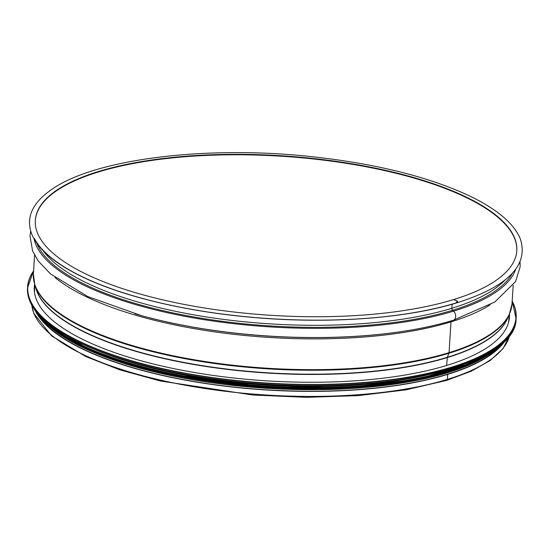 <?xml version="1.0" encoding="UTF-8"?>
<svg xmlns="http://www.w3.org/2000/svg" width="550" height="550" viewBox="0 0 550 550"><rect width="100%" height="100%" fill="white"/><g stroke="black" fill="none" stroke-linecap="round" stroke-linejoin="round"><path stroke-width="0.82" d="M509.664 335.266L503.154 348.452L490.201 360.511L471.233 371.223L446.765 380.359A1.396 0.99 -107 0 0 447.377 379.397L447.7 374.371L447.342 374.248A239.298 79.303 3.6 0 0 501.909 344.348M35.798 287.946A237.854 78.822 3.6 0 0 195.841 364.849A237.854 78.822 3.6 0 0 447.308 357.569L446.648 365.454L447.308 357.569A0.962 0.681 73 0 1 447.363 357.294L448.938 353.231A1.925 1.361 -107 0 0 449.061 352.646L451 321.86A1.925 1.361 73 0 1 451.378 320.843A1.925 1.361 73 0 0 451 321.86A239.779 79.461 3.6 0 0 490.126 304.886M135.053 313.809A242.296 80.293 3.6 0 0 140.436 315.343A242.296 80.293 3.6 0 0 400.613 331.712A242.296 80.293 3.6 0 0 452.987 320.334A5.287 3.747 -107 0 0 453.331 320.251A5.287 3.747 -107 0 0 455.682 316.367A5.287 3.747 -107 0 0 453.564 311.142L452.616 310.262A1.925 1.361 73 0 1 451.853 308.282L452.107 304.226L451.853 308.282A239.779 79.461 3.6 0 0 505.106 279.923M456.906 302.699A0.962 0.681 -107 0 0 457.016 300.884L453.482 299.606A241.223 79.936 3.6 0 0 516.801 250.683A241.223 79.936 3.6 0 0 281.077 155.753A241.223 79.936 3.6 0 0 35.317 220.392A241.223 79.936 3.6 0 0 186.374 304.831A241.223 79.936 3.6 0 0 453.482 299.606L457.016 300.884A0.962 0.681 -107 0 1 457.249 302.706C407.199 318.264 331.224 323.971 257.084 317.776C190.589 312.448 126.844 297.777 84.961 278.135C55.901 264.529 38.122 249.776 31.632 233.867C25.623 217.394 32.477 202.476 52.209 189.111C95.177 159.067 205.542 145.228 310.317 156.523C373.986 163.343 426.401 176.165 467.562 194.989C496.368 208.553 513.975 223.252 520.396 239.078C528.749 265.457 507.698 286.667 457.249 302.706A0.962 0.681 -107 0 1 456.906 302.692A246.029 81.531 3.6 0 1 207.694 311.981A246.029 81.531 3.6 0 1 34.286 238.377M452.987 320.334A5.287 3.747 -107 0 0 453.331 320.251A5.287 3.747 -107 0 0 455.682 316.367A5.287 3.747 -107 0 0 453.564 311.142L452.623 310.262A1.925 1.361 73 0 1 451.853 308.282A239.779 79.461 3.6 0 1 216.521 318.436A239.779 79.461 3.6 0 1 43.258 250.862M507.856 317.639A237.854 78.822 3.6 0 1 447.308 357.562A0.962 0.681 73 0 1 447.37 357.294L448.938 353.231A1.925 1.361 -107 0 0 449.061 352.646L451 321.86A239.779 79.461 3.6 0 1 54.986 277.502M31.797 305.202L33.804 313.383L51.562 335.844L85.718 356.524L119.893 369.848L160.229 380.971L252.649 394.982L306.467 397.341L358.476 395.601L406.038 389.847L446.758 380.359A1.396 0.99 -107 0 0 447.384 379.397L447.693 374.371A239.779 79.461 3.6 0 0 504.859 341.22M516.787 250.91A241.223 79.936 3.6 0 0 281.05 156.207A241.223 79.936 3.6 0 0 35.303 220.619M35.819 311.706A239.779 79.461 3.6 0 0 204.841 383.426A239.779 79.461 3.6 0 0 447.693 374.371L447.342 374.248A239.298 79.303 3.6 0 1 209.942 384.017A239.298 79.303 3.6 0 1 38.349 315.184M457.297 301.716A245.19 81.249 -176.4 0 1 456.314 302.019M509.465 314.146A238.047 78.884 -176.4 0 1 509.444 317.075A238.047 78.884 -176.4 0 1 266.915 380.861A238.047 78.884 -176.4 0 1 34.293 287.183A238.047 78.884 -176.4 0 1 34.636 284.274M440.997 371.518A239.298 79.303 -176.4 0 1 95.397 349.786M370.473 385.853A239.298 79.303 -176.4 0 1 163.563 372.838M447.37 357.294A237.916 78.843 3.6 0 0 507.237 318.972L509.252 314.627A239.663 79.42 3.6 0 1 448.938 353.231A239.663 79.42 3.6 0 1 197.959 360.972A239.663 79.42 3.6 0 1 34.794 284.783L36.245 289.341A237.916 78.843 3.6 0 0 198.22 364.98A237.916 78.843 3.6 0 0 447.363 357.294M34.794 284.783L33.392 273.9A239.779 79.461 3.6 0 0 183.549 357.837A239.779 79.461 3.6 0 0 449.061 352.646A239.779 79.461 3.6 0 0 512.002 304.012L509.252 314.627M141.109 315.528L141.137 315.542A240.962 79.853 3.6 0 0 399.891 331.815L400.613 331.712C420.159 328.845 437.731 325.022 453.331 320.251L494.924 301.943L515.604 281.518L520.121 266.86L520.053 261.889M30.683 231.103L29.996 236.026L32.642 251.13L38.321 261.099L50.6 273.989L87.849 296.581L141.137 315.542M34.107 239.044A242.296 80.293 3.6 0 0 195.759 318.285A242.296 80.293 3.6 0 0 453.564 311.142A242.296 80.293 3.6 0 0 515.666 269.342M36.939 243.451A240.962 79.853 3.6 0 0 203.115 318.512A240.962 79.853 3.6 0 0 452.616 310.262A240.962 79.853 3.6 0 0 512.298 273.357M31.818 305.236A239.779 79.461 3.6 0 0 188.292 385.77A239.779 79.461 3.6 0 0 447.377 379.397A239.779 79.461 3.6 0 0 509.637 335.301M512.181 301.221A244.585 81.049 -176.4 0 1 266.778 383.02A244.585 81.049 -176.4 0 1 33.571 271.116M512.188 301.084A244.778 81.118 -176.4 0 1 516.154 317.68A244.778 81.118 -176.4 0 1 266.764 383.268A244.778 81.118 -176.4 0 1 27.562 286.942A244.778 81.118 -176.4 0 1 33.578 270.971M516.092 318.684A244.778 81.118 -176.4 0 1 266.702 384.271A244.778 81.118 -176.4 0 1 27.5 287.946C27.012 309.086 47.444 328.783 88.791 347.029C133.843 366.004 189.716 378.221 256.417 383.68C390.239 395.161 516.869 363.653 516.092 318.684L512.188 301.036M500.342 344.857A244.599 81.056 -176.4 0 1 266.695 384.388A244.599 81.056 -176.4 0 1 39.848 315.886M499.751 345.407A242.179 80.259 -176.4 0 1 266.585 386.121A242.179 80.259 -176.4 0 1 40.363 316.504M503.484 342.162A242.371 80.321 -176.4 0 1 266.571 386.361A242.371 80.321 -176.4 0 1 37.063 312.819M506.756 338.827A242.371 80.321 -176.4 0 1 266.537 386.925A242.371 80.321 -176.4 0 1 34.237 309.1M499.07 346.899A242.199 80.259 -176.4 0 1 266.53 387.049A242.199 80.259 -176.4 0 1 40.851 318.065M440.481 373.938A239.972 79.523 -176.4 0 1 95.645 352.261M491.906 352.419A239.972 79.523 -176.4 0 1 266.447 388.286A239.972 79.523 -176.4 0 1 47.266 324.445M508.578 322.334L509.279 314.566M34.499 292.511L34.774 284.714M512.002 304.012L513.178 285.306M33.392 273.9L34.568 255.193M33.578 270.923L27.5 287.946M34.052 308.839L48.276 325.325L90.599 350.144L127.022 363.309L169.496 374.124L265.279 386.973L345.854 387.619L418.014 379.129L473.584 362.45L493.109 351.587L506.969 338.587M495.33 349.979L489.067 354.537L447.336 372.907L388.534 385.007L318.918 389.689L244.743 386.616L155.794 372.24L117.123 361.254L84.336 348.253L61.057 335.342L44.172 321.592"/></g></svg>
